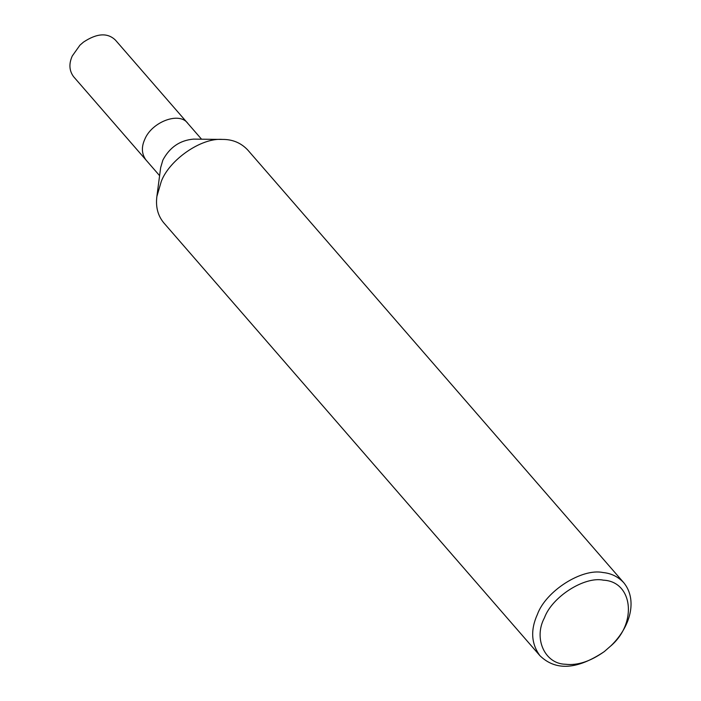 <?xml version="1.0" encoding="UTF-8"?>
<svg xmlns="http://www.w3.org/2000/svg" width="701" height="701" viewBox="0 0 701 701"><rect width="100%" height="100%" fill="white"/><g stroke="black" fill="none" stroke-linecap="round" stroke-linejoin="round"><path stroke-width="1.05" d="M604.393 651.509L604.025 651.79C577.028 669.727 555.656 671.023 539.936 655.698L163.78 222.839C157.856 215.68 155.561 206.891 156.884 196.455L161.265 181.48C169.23 160.056 201.038 137.571 222.524 139.42C232.548 139.341 240.934 142.846 247.681 149.926L623.837 582.785C637.533 599.653 630.874 626.492 611.027 645.709L604.393 651.509C590.461 661.429 577.493 665.678 565.488 664.25C544.835 663.952 533.268 638.401 544.449 617.8C552.046 596.805 584.494 576.108 603.447 580.174C632.688 581.532 637.665 623.023 610.694 646.033M156.884 196.455L160.652 167.644L162.842 160.161C169.668 147.333 179.885 140.323 193.476 139.122L222.524 139.42M539.936 655.698C531.192 643.72 530.359 629.936 537.422 614.339C545.869 591.013 581.918 568.02 602.974 572.533C611.219 573.304 618.168 576.721 623.837 582.785M159.6 175.662L73.544 76.637C69.18 70.643 68.759 63.756 72.291 55.957L79.949 45.171L83.454 42.13C96.957 33.166 107.639 32.509 115.499 40.176L187.973 123.578C179.658 111.205 151.758 121.851 144.765 139.359C141.234 147.157 141.655 154.045 146.027 160.038C141.655 154.045 141.234 147.157 144.765 139.359C151.758 121.851 179.658 111.205 187.973 123.578L201.555 139.21M79.949 45.171L83.454 42.13"/></g></svg>
